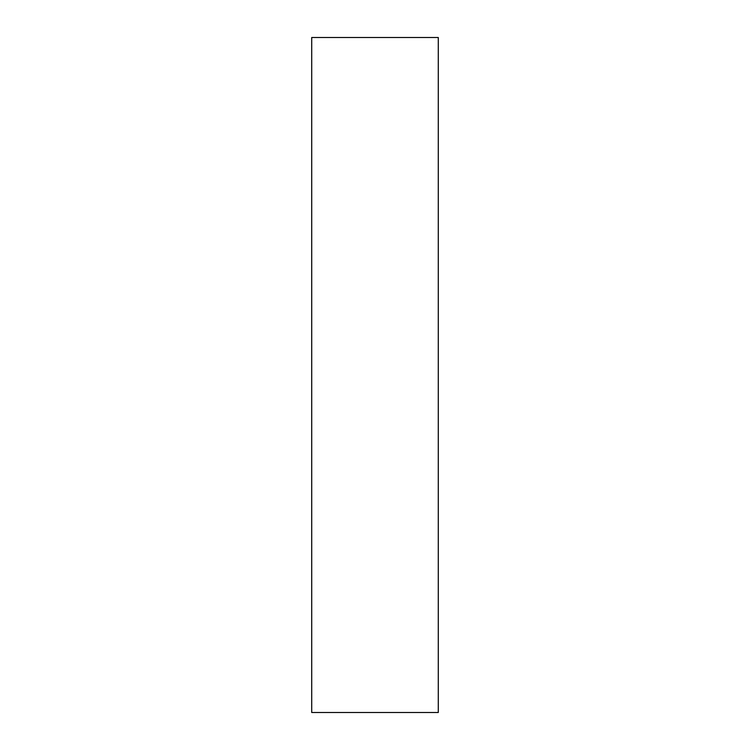 <?xml version="1.0" encoding="UTF-8"?>
<svg xmlns="http://www.w3.org/2000/svg" width="750" height="750" viewBox="0 0 750 750"><rect width="100%" height="100%" fill="white"/><g stroke="black" fill="none" stroke-linecap="round" stroke-linejoin="round"><path stroke-width="1.12" d="M311.719 712.5L311.719 37.5L438.281 37.5L438.281 712.5L311.719 712.5"/></g></svg>
